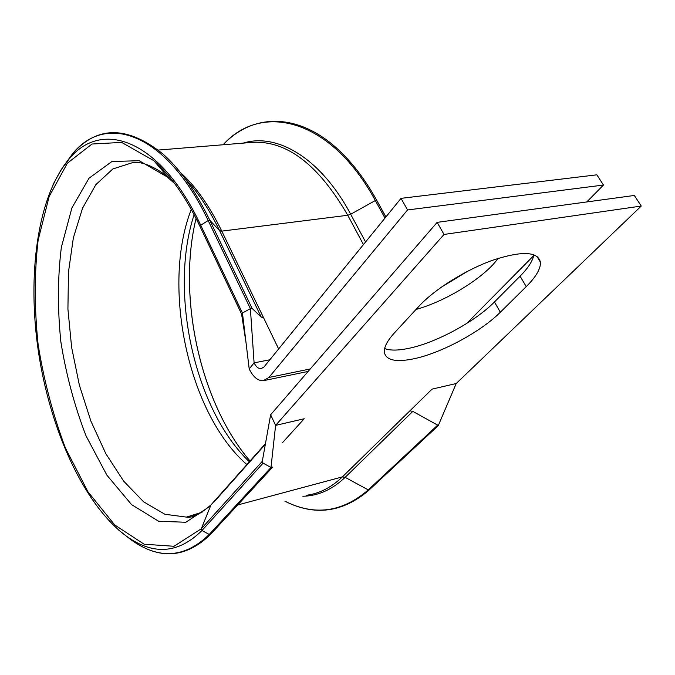 <?xml version="1.0" encoding="UTF-8"?>
<svg xmlns="http://www.w3.org/2000/svg" width="675" height="675" viewBox="0 0 675 675"><rect width="100%" height="100%" fill="white"/><g stroke="black" fill="none" stroke-linecap="round" stroke-linejoin="round"><path stroke-width="1.01" d="M306.568 495.256C319.452 493.568 331.391 487.451 342.377 476.896L432.084 389.121L456.207 383.527L641.25 206.052L634.323 195.455L437.147 222.362L270.633 414.762L262.229 461.7L263.115 463.134L270.987 467.497L272.649 467.075M409.894 410.839L412.813 411.387L438.311 425.495L456.207 383.527M413.564 358.847C440.885 353.278 480.608 332.016 500.327 312.238L526.238 286.622C536.034 276.851 540.768 268.726 540.439 262.229C537.806 251.387 521.935 250.712 492.826 260.179C465.488 269.916 434.329 289.482 419.006 306.222L394.411 332.918C387.222 340.833 383.864 347.296 384.337 352.291C385.999 360.256 395.744 362.441 413.564 358.847M384.623 348.545C389.99 350.603 397.811 350.587 408.071 348.494C435.367 343.111 474.922 321.891 494.446 301.97L520.087 276.185C528.188 268.017 532.794 260.854 533.917 254.711M468.146 270.962L441.003 287.381M498.462 258.272L492.868 264.752C475.538 283.053 442.488 302.164 416.028 309.454M641.25 206.052L444.023 234.444L275.602 425.385L304.214 418.753L282.352 442.817M270.633 414.762L275.602 425.385L270.987 467.497L209.233 534.473L210.752 534.144L272.278 467.53M444.023 234.444L437.147 222.362M586.761 201.943L603.45 185.051L596.869 174.825L401.034 198.349L263.942 367.023L261.023 368.702C258.365 368.744 256.053 366.795 254.087 362.855L269.848 359.758M466.653 323.502L533.748 255.597M603.45 185.051L407.54 209.959L401.034 198.349M241.642 314.12L242.452 313.023L250.391 308.644L254.087 362.855L249.202 368.972C253.133 376.895 257.774 380.827 263.132 380.751L268.895 377.468L407.54 209.959M241.566 313.968L199.724 225.838L208.178 220.531L250.391 308.644L252.079 308.365L261.267 317.166L263.419 317.427L221.788 231.12C209.318 205.647 195.488 186.055 180.284 172.361M249.202 368.972L242.452 313.023L200.543 224.834C159.924 138.544 101.309 119.154 69.137 159.03L61.121 169.754L53.08 184.486M118.758 530.137L125.845 535.756C153.048 555.576 178.428 553.821 201.96 530.508L209.233 534.473C184.815 558.225 158.6 559.887 130.579 539.443L125.39 535.418M302.889 496.26C318.136 495.923 332.218 489.62 345.136 477.343L368.854 490.227L438.48 425.427M284.901 501.171C314.297 516.063 342.014 512.376 368.035 490.092L437.442 425.334M494.446 301.97L500.327 312.238M191.287 209.427C161.249 285.727 188.047 413.615 246.881 464.552M164.945 171.72L161.671 169.796M174.639 183.549L163.308 173.526C151.057 165.206 140.94 161.536 132.941 162.532L112.86 168.944L95.842 184.663L82.544 208.195L73.356 237.878L68.47 272.042L67.922 309.049L71.617 347.279L79.372 385.18L90.914 421.175L105.832 453.684L123.635 481.098L143.615 501.812L164.903 514.266L186.41 517.101L202.154 512.173M412.813 411.387L345.136 477.343L342.377 476.896L237.676 504.984M158.304 150.061L253.176 142.307C287.221 140.771 318.752 165.088 347.76 215.266L221.788 231.12L219.611 230.681C209.14 209.149 197.589 191.717 184.958 178.403M278.632 348.95L263.419 317.427M243.11 143.134C276.834 132.536 320.701 157.874 350.679 214.237L347.76 215.266L363.454 244.586M310.281 368.947L268.895 377.468M520.087 276.185L526.238 286.622M365.572 241.988L350.679 214.237L375.342 200.534C330.345 117.678 261.335 102.195 223.104 144.771C254.382 111.223 304.611 111.729 347.676 159.14C358.223 170.657 367.909 184.402 376.734 200.365L385.94 216.928M384.986 218.093L375.342 200.534L376.734 200.365L385.881 216.996M196.071 218.413C177.095 296.325 199.96 402.789 250.037 461C200.045 402.899 177.12 296.308 196.071 218.422M194.138 214.692C168.809 291.136 194.206 409.269 249.362 461.759M215.35 500.513L265.334 444.336M263.115 463.134L201.96 530.508L201.251 528.829L173.964 546.278L144.146 544.21L114.708 524.947L87.944 491.763L65.534 448.284C53.089 415.412 43.942 380.793 38.104 344.41C34.324 308.002 34.324 273.291 38.112 240.258L49.148 196.526L67.365 163.198L92.028 144.02L121.652 142.408L153.816 160.667C170.488 175.281 185.785 196.999 199.724 225.838C185.836 197.092 170.539 175.373 153.816 160.667L168.404 177.609L139.143 160.709L111.915 161.519L89.007 178.225L71.888 207.934L61.349 247.328C57.637 277.239 57.476 308.745 60.86 341.845C66.184 374.92 74.613 406.316 86.13 436.042L106.869 475.149L131.574 504.613L158.617 521.243L185.853 522.264L210.6 505.853L201.251 528.829L262.288 461.346M210.44 534.473C185.617 558.453 158.996 560.107 130.579 539.443L125.845 535.756C83.557 504.292 50.169 429.317 38.483 352.164C26.983 274.978 37.311 196.585 69.137 159.03L72.529 153.816C105.621 112.708 166.143 131.979 208.178 220.531L209.841 220.328L219.611 230.681L261.267 317.166M252.079 308.365L209.841 220.328C195.716 191.346 180.157 169.29 163.156 154.17C127.448 125.609 97.242 125.491 72.529 153.816L62.758 167.307M198.838 513.776L186.41 517.101C192.189 518.223 200.416 514.122 211.098 504.79L265.461 443.652M308.121 371.436L264.794 380.405M261.824 368.542L261.023 368.702M536.794 256.154L540.439 262.229M369.023 490.16C342.664 512.612 314.609 516.291 284.867 501.179M199.724 225.838L241.566 313.993M266.009 440.589L262.229 461.7M245.548 338.656L245.894 341.533M246.038 342.74L241.566 313.926"/></g></svg>
